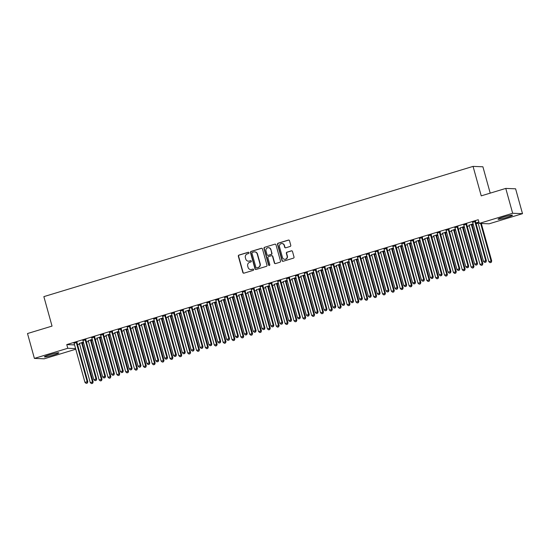 <?xml version="1.0" encoding="UTF-8"?>
<svg xmlns="http://www.w3.org/2000/svg" width="550" height="550" viewBox="0 0 550 550"><rect width="100%" height="100%" fill="white"/><g stroke="black" fill="none" stroke-linecap="round" stroke-linejoin="round"><path stroke-width="0.82" d="M248.985 252.725A0.66 0.633 -87.7 0 0 248.201 252.278L238.961 255.083A0.942 0.908 -87.7 0 0 238.343 256.252L242.859 272.518A0.942 0.908 -87.7 0 0 243.973 273.157L253.213 270.359A0.66 0.633 -87.7 0 0 253.062 269.067A0.66 0.633 -87.7 0 0 252.863 269.094L251.666 269.452A3.011 2.894 -87.7 0 1 248.084 267.403L247.706 266.049A3.011 2.894 -87.7 0 1 249.686 262.316L250.883 261.951A0.66 0.633 -87.7 0 0 250.731 260.659A0.66 0.633 -87.7 0 0 250.532 260.686L249.336 261.051A3.011 2.894 -87.7 0 1 245.754 259.002L245.376 257.641A3.011 2.894 -87.7 0 1 247.356 253.907L248.552 253.543A0.66 0.633 -87.7 0 0 248.985 252.725M248.531 252.271A0.66 0.633 -87.7 0 0 248.462 252.292L239.229 255.09A0.942 0.908 -87.7 0 0 238.611 256.259L243.121 272.532A0.942 0.908 -87.7 0 0 243.822 273.192M253.199 269.087A0.66 0.633 -87.7 0 0 253.131 269.101L251.666 269.452M250.869 260.679A0.66 0.633 -87.7 0 0 250.8 260.693L249.336 261.051M507.348 217.298A7.48 0.66 -15.5 0 1 498.059 219.209A7.48 0.66 -15.5 0 1 503.195 217.126A7.48 0.66 -15.5 0 1 512.483 215.215A7.48 0.66 -15.5 0 1 507.348 217.298M53.694 354.949A7.48 0.66 -15.5 0 1 44.412 356.868A7.48 0.66 -15.5 0 1 49.548 354.784A7.48 0.66 -15.5 0 1 58.836 352.866A7.48 0.66 -15.5 0 1 53.694 354.949M290.153 246.455A0.942 0.908 -87.7 0 0 290.771 245.293L289.506 240.728A0.942 0.908 -87.7 0 0 288.386 240.082L278.128 243.196A0.942 0.908 -87.7 0 0 277.509 244.365L282.019 260.638A0.942 0.908 -87.7 0 0 283.14 261.278L293.397 258.163A0.942 0.908 -87.7 0 0 294.016 256.994L292.49 251.481A0.942 0.908 -87.7 0 0 291.369 250.841L286.976 252.175A0.942 0.908 -87.7 0 0 286.357 253.344L287.121 256.073A2.516 2.42 -87.7 0 1 284.694 259.298A2.516 2.42 -87.7 0 1 282.466 257.489L279.496 246.778A2.516 2.42 -87.7 0 1 281.923 243.554A2.516 2.42 -87.7 0 1 284.151 245.362L284.646 247.149A0.942 0.908 -87.7 0 0 285.766 247.789L290.153 246.455M479.277 223.41L512.662 213.276L522.5 213.675L489.108 223.809L479.277 223.41L478.252 219.725L66.763 344.589L67.787 348.274L75.591 348.59M75.769 349.229L44.234 358.799L34.396 358.401L27.5 333.541L52.037 326.095L43.862 296.629L473.062 166.389L481.236 195.862L505.766 188.416L512.662 213.276M34.396 358.401L67.787 348.274M262.467 248.93A0.942 0.908 -87.7 0 0 261.346 248.291L251.089 251.405A0.942 0.908 -87.7 0 0 250.47 252.567L254.987 268.84A0.942 0.908 -87.7 0 0 256.101 269.479L266.365 266.365A0.942 0.908 -87.7 0 0 266.984 265.196L262.467 248.93M264.612 247.301L274.869 244.186A0.942 0.908 -87.7 0 1 275.99 244.826L280.5 261.099A0.942 0.908 -87.7 0 1 279.881 262.268L275.488 263.594A0.942 0.908 -87.7 0 1 274.368 262.955L272.539 256.362A0.942 0.908 -87.7 0 0 271.418 255.716L268.51 256.603A0.942 0.908 -87.7 0 0 267.891 257.771L269.796 264.639A0.66 0.633 -87.7 0 1 269.156 265.485A0.66 0.633 -87.7 0 1 268.579 265.011L263.993 248.469A0.942 0.908 -87.7 0 1 264.612 247.301L274.869 244.186M490.208 193.139L482.9 166.787L473.062 166.389M466.744 224.111L463.774 225.012M473.096 223.871L469.088 225.225M472.065 224.324L473.131 224.001M449.034 229.488L446.057 230.388M455.386 229.247L451.371 230.601M454.348 229.701L455.421 229.377M431.317 234.857L428.34 235.764M437.669 234.623L433.661 235.978M436.638 235.077L437.704 234.747M413.607 240.233L410.63 241.134M419.959 239.999L415.944 241.354M418.921 240.453L419.994 240.123M395.89 245.609L392.913 246.51M402.243 245.376L398.234 246.73M401.204 245.822L402.277 245.499M378.18 250.986L375.203 251.886M384.533 250.752L380.518 252.099M383.494 251.199L384.567 250.876M360.463 256.362L357.486 257.262M366.816 256.121L362.808 257.476M365.777 256.575L366.85 256.252M342.753 261.731L339.776 262.639M349.106 261.498L345.091 262.852M348.067 261.951L349.14 261.621M325.036 267.107L322.059 268.015M331.389 266.874L327.381 268.228M330.351 267.327L331.423 266.998M307.319 272.484L304.349 273.384M313.679 272.25L309.664 273.604M312.641 272.697L313.713 272.374M289.609 277.86L286.632 278.761M295.962 277.626L291.947 278.981M294.924 278.073L295.996 277.75M271.893 283.236L268.923 284.137M278.245 282.996L274.237 284.35M277.214 283.449L278.286 283.126M254.183 288.613L251.206 289.513M260.535 288.372L256.52 289.726M259.497 288.826L260.569 288.502M236.466 293.982L233.496 294.889M242.818 293.748L238.81 295.103M241.787 294.202L242.853 293.872M218.756 299.358L215.779 300.259M225.108 299.124L221.093 300.479M224.07 299.578L225.143 299.248M201.039 304.734L198.069 305.635M207.391 304.501L203.383 305.855M206.36 304.947L207.426 304.624M183.329 310.111L180.352 311.011M189.681 309.877L185.666 311.224M188.643 310.324L189.716 310.001M165.612 315.487L162.635 316.387M171.964 315.246L167.956 316.601M170.926 315.7L171.999 315.377M147.902 320.856L144.925 321.764M154.254 320.623L150.239 321.977M153.216 321.076L154.289 320.746M130.185 326.232L127.208 327.14M136.537 325.999L132.529 327.353M135.499 326.452L136.572 326.123M112.475 331.609L109.498 332.509M118.828 331.375L114.812 332.729M117.789 331.822L118.862 331.499M94.758 336.985L91.781 337.886M101.111 336.751L97.103 338.106M100.073 337.198L101.145 336.875M77.041 342.361L74.071 343.262M83.401 342.121L79.386 343.475M82.362 342.574L83.435 342.251M66.763 344.589L74.566 344.905M77.564 344.692L79.592 344.08M82.417 343.221L83.6 342.863M86.426 342.004L88.454 341.392M91.272 340.532L92.462 340.175M95.281 339.316L97.309 338.704M100.127 337.844L101.317 337.487M104.136 336.627L106.164 336.016M108.983 335.156L110.172 334.799M112.991 333.939L115.019 333.327M117.844 332.468L119.027 332.111M121.853 331.258L123.881 330.639M126.699 329.787L127.889 329.423M130.708 328.57L132.736 327.951M135.554 327.099L136.744 326.734M139.562 325.882L141.591 325.263M144.409 324.411L145.599 324.046M148.417 323.194L150.446 322.575M153.271 321.722L154.454 321.358M157.279 320.506L159.308 319.887M162.126 319.034L163.316 318.677M166.134 317.817L168.162 317.206M170.981 316.346L172.171 315.989M174.989 315.129L177.018 314.518M179.836 313.658L181.026 313.301M183.844 312.441L185.879 311.829M188.698 310.97L189.887 310.613M192.706 309.753L194.734 309.141M197.553 308.282L198.742 307.924M201.561 307.065L203.589 306.453M206.408 305.594L207.597 305.236M210.416 304.377L212.444 303.765M215.27 302.906L216.452 302.548M219.278 301.696L221.306 301.077M224.125 300.224L225.314 299.86M228.133 299.007L230.161 298.389M232.98 297.536L234.169 297.172M236.988 296.319L239.016 295.701M241.835 294.848L243.024 294.484M245.843 293.631L247.871 293.012M250.697 292.16L251.879 291.796M254.705 290.943L256.733 290.324M259.552 289.472L260.741 289.114M263.56 288.255L265.588 287.643M268.407 286.784L269.596 286.426M272.415 285.567L274.443 284.955M277.262 284.096L278.451 283.738M281.27 282.879L283.298 282.267M286.124 281.407L287.306 281.05M290.132 280.191L292.16 279.579M294.979 278.719L296.168 278.362M298.987 277.502L301.015 276.891M303.834 276.031L305.023 275.674M307.842 274.814L309.87 274.202M312.689 273.35L313.878 272.986M316.704 272.133L318.732 271.514M321.551 270.662L322.74 270.298M325.559 269.445L327.587 268.826M330.406 267.974L331.595 267.609M334.414 266.757L336.442 266.138M339.261 265.286L340.45 264.921M343.269 264.069L345.297 263.45M348.123 262.597L349.305 262.233M352.131 261.381L354.159 260.762M356.978 259.909L358.167 259.552M360.986 258.692L363.014 258.081M365.832 257.221L367.022 256.864M369.841 256.004L371.869 255.393M374.688 254.533L375.877 254.176M378.696 253.316L380.724 252.704M383.549 251.845L384.732 251.488M387.558 250.628L389.586 250.016M392.404 249.157L393.594 248.799M396.413 247.94L398.441 247.328M401.259 246.469L402.449 246.111M405.268 245.259L407.296 244.64M410.114 243.788L411.304 243.423M414.123 242.571L416.151 241.952M418.976 241.099L420.166 240.735M422.984 239.883L425.013 239.264M427.831 238.411L429.021 238.047M431.839 237.194L433.868 236.576M436.686 235.723L437.876 235.359M440.694 234.506L442.723 233.887M445.548 233.035L446.731 232.671M449.556 231.818L451.584 231.199M454.403 230.347L455.592 229.989M458.411 229.13L460.439 228.518M463.258 227.659L464.447 227.301M467.266 226.442L469.294 225.83M472.113 224.971L473.303 224.613M476.121 223.754L478.149 223.142M92.256 339.439L88.241 340.787M91.218 339.886L92.29 339.563M85.903 339.673L82.926 340.574M109.966 334.063L105.958 335.418M108.934 334.51L110 334.187M103.613 334.297L100.643 335.197M127.683 328.687L123.667 330.041M126.644 329.134L127.717 328.811M121.33 328.921L118.353 329.821M145.392 323.311L141.384 324.665M144.361 323.764L145.434 323.434M139.04 323.544L136.07 324.452M163.109 317.934L159.094 319.289M162.071 318.388L163.144 318.065M156.757 318.175L153.78 319.076M180.826 312.558L176.811 313.913M179.788 313.012L180.861 312.689M174.467 312.799L171.497 313.699M198.536 307.189L194.528 308.543M197.498 307.636L198.571 307.312M192.184 307.423L189.207 308.323M216.253 301.812L212.238 303.167M215.215 302.259L216.288 301.936M209.901 302.046L206.924 302.947M233.963 296.436L229.955 297.791M232.925 296.89L233.998 296.56M227.611 296.67L224.634 297.577M251.68 291.06L247.665 292.414M250.642 291.514L251.714 291.184M245.327 291.294L242.351 292.201M269.39 285.684L265.382 287.038M268.352 286.137L269.424 285.814M263.038 285.924L260.061 286.825M287.107 280.314L283.092 281.662M286.069 280.761L287.141 280.438M280.754 280.548L277.778 281.449M304.817 274.938L300.809 276.293M303.779 275.385L304.851 275.062M298.464 275.172L295.488 276.072M322.534 269.562L318.519 270.916M321.496 270.016L322.568 269.686M316.181 269.796L313.204 270.696M340.244 264.186L336.236 265.54M339.212 264.639L340.278 264.309M333.891 264.419L330.921 265.327M357.961 258.809L353.946 260.164M356.922 259.263L357.995 258.94M351.608 259.05L348.631 259.951M375.671 253.433L371.663 254.788M374.639 253.887L375.712 253.564M369.318 253.674L366.348 254.574M393.388 248.064L389.373 249.418M392.349 248.511L393.422 248.188M387.035 248.298L384.058 249.198M411.098 242.688L407.089 244.042M410.066 243.134L411.139 242.811M404.745 242.921L401.775 243.822M428.814 237.311L424.806 238.666M427.776 237.765L428.849 237.435M422.462 237.545L419.485 238.452M446.531 231.935L442.516 233.289M445.493 232.389L446.566 232.066M440.172 232.169L437.202 233.076M464.241 226.559L460.233 227.913M463.203 227.012L464.276 226.689M457.889 226.799L454.912 227.7M478.892 222.021L476.376 222.791L477.943 222.537M475.606 221.423L472.629 222.324M505.766 188.416L515.604 188.815L522.5 213.675M248.545 261.168A3.011 2.894 -87.7 0 0 249.604 261.058M250.876 269.576A3.011 2.894 -87.7 0 0 251.934 269.466M261.772 248.27A0.942 0.908 -87.7 0 0 261.614 248.298L251.357 251.412A0.942 0.908 -87.7 0 0 250.738 252.581L255.248 268.847A0.942 0.908 -87.7 0 0 255.949 269.514M252.395 252.374A0.66 0.633 -87.7 0 0 251.962 253.192L255.922 267.479A0.66 0.633 -87.7 0 0 256.712 267.926L257.971 267.541A3.011 2.894 -87.7 0 0 259.951 263.808L257.242 254.045A3.011 2.894 -87.7 0 0 253.66 251.996L252.395 252.374M254.712 251.886A3.011 2.894 -87.7 0 1 257.51 254.052L260.219 263.814A3.011 2.894 -87.7 0 1 258.239 267.554L256.974 267.933M271.844 255.695A0.942 0.908 -87.7 0 1 272.807 256.369L274.636 262.969A0.942 0.908 -87.7 0 0 275.337 263.629M264.873 247.308A0.942 0.908 -87.7 0 0 264.254 248.476L268.84 265.018A0.66 0.633 -87.7 0 0 269.294 265.471M270.641 249.514A2.516 2.42 -87.7 0 0 268.421 247.699A2.516 2.42 -87.7 0 0 265.994 250.924L267.039 254.698A0.942 0.908 -87.7 0 0 268.159 255.337L271.067 254.451A0.942 0.908 -87.7 0 0 271.686 253.282L270.909 249.521A2.516 2.42 -87.7 0 0 268.551 247.706M268.001 255.372A0.942 0.908 -87.7 0 0 268.421 255.344L268.159 255.337M270.909 249.521L271.954 253.296A0.942 0.908 -87.7 0 1 271.336 254.464L268.421 255.344M282.054 243.561A2.516 2.42 -87.7 0 1 284.412 245.376L284.907 247.163A0.942 0.908 -87.7 0 0 285.608 247.823M284.824 259.298A2.516 2.42 -87.7 0 0 287.382 256.087L287.121 256.073M291.789 250.821A0.942 0.908 -87.7 0 0 291.637 250.855L287.244 252.182A0.942 0.908 -87.7 0 0 286.626 253.351L287.382 256.087M288.805 240.061A0.942 0.908 -87.7 0 0 288.654 240.096L278.396 243.21A0.942 0.908 -87.7 0 0 277.778 244.379L282.288 260.645A0.942 0.908 -87.7 0 0 282.989 261.305M79.248 343.289L79.338 343.406A0.962 0.921 92.3 0 1 79.496 343.736L90.276 382.594L93.156 381.947L82.376 343.09A0.962 0.921 92.3 0 1 82.349 342.726L82.383 342.341M92.359 383.329L91.472 383.598L92.62 383.336L92.489 381.92L81.716 343.062A0.962 0.921 92.3 0 1 81.682 342.698L81.696 342.547M91.472 383.598L90.276 382.594M93.156 381.947L92.62 383.336M76.381 342.334L76.367 342.485A0.962 0.921 -87.7 0 0 76.395 342.849L87.175 381.707L84.961 382.381L74.181 343.516A0.962 0.921 -87.7 0 0 74.023 343.193L73.934 343.076M77.069 342.121L77.028 342.512A0.962 0.921 -87.7 0 0 77.062 342.87L87.835 381.734L87.175 381.707L87.037 383.116L86.157 383.384L87.037 383.116M87.306 383.123L87.835 381.734M84.961 382.381L86.157 383.384M88.103 340.601L88.199 340.725A0.962 0.921 92.3 0 1 88.358 341.048L99.131 379.906L102.011 379.259L91.231 340.402A0.962 0.921 92.3 0 1 91.204 340.038L91.238 339.653M101.214 380.641L100.327 380.909L101.482 380.655L101.344 379.232L90.571 340.374A0.962 0.921 92.3 0 1 90.537 340.01L90.551 339.859M100.327 380.909L99.131 379.906M102.011 379.259L101.482 380.655M96.965 337.913L97.054 338.037A0.962 0.921 92.3 0 1 97.213 338.36L107.993 377.217L110.866 376.571L100.093 337.714A0.962 0.921 92.3 0 1 100.059 337.349L100.1 336.964M110.069 377.953L109.182 378.221L110.337 377.967L110.206 376.544L99.426 337.686A0.962 0.921 92.3 0 1 99.392 337.322L99.412 337.171M109.182 378.221L107.993 377.217M110.866 376.571L110.337 377.967M85.236 339.646L85.222 339.797A0.962 0.921 -87.7 0 0 85.25 340.161L96.03 379.019L93.816 379.692L83.036 340.828A0.962 0.921 -87.7 0 0 82.878 340.505L82.789 340.388M85.924 339.439L85.889 339.824A0.962 0.921 -87.7 0 0 85.917 340.189L96.697 379.046L96.03 379.019L95.899 380.428L95.012 380.696L95.899 380.428M96.161 380.435L96.697 379.046M93.816 379.692L95.012 380.696M94.091 336.957L94.078 337.109A0.962 0.921 -87.7 0 0 94.112 337.473L104.885 376.331L102.671 377.004L91.898 338.14A0.962 0.921 -87.7 0 0 91.74 337.817L91.644 337.7M94.779 336.751L94.744 337.136A0.962 0.921 -87.7 0 0 94.772 337.501L105.552 376.358L104.885 376.331L104.754 377.74L103.868 378.008L104.754 377.74M105.022 377.747L105.552 376.358M102.671 377.004L103.868 378.008M105.82 335.225L105.909 335.349A0.962 0.921 92.3 0 1 106.067 335.672L116.848 374.529L119.728 373.883L108.948 335.026A0.962 0.921 92.3 0 1 108.914 334.661L108.955 334.276M118.931 375.265L118.044 375.533L119.192 375.279L119.061 373.862L108.281 334.998A0.962 0.921 92.3 0 1 108.254 334.634L108.267 334.482M118.044 375.533L116.848 374.529M119.728 373.883L119.192 375.279M114.675 332.537L114.764 332.661A0.962 0.921 92.3 0 1 114.929 332.984L125.703 371.841L128.583 371.202L117.803 332.337A0.962 0.921 92.3 0 1 117.776 331.973L117.81 331.588M127.786 372.577L126.899 372.845L128.047 372.591L127.916 371.174L117.143 332.31A0.962 0.921 92.3 0 1 117.109 331.946L117.123 331.794M126.899 372.845L125.703 371.841M128.583 371.202L128.047 372.591M102.953 334.269L102.933 334.421A0.962 0.921 -87.7 0 0 102.967 334.785L113.747 373.643L111.526 374.316L100.753 335.459A0.962 0.921 -87.7 0 0 100.595 335.129L100.506 335.012M103.641 334.063L103.599 334.448A0.962 0.921 -87.7 0 0 103.634 334.812L114.407 373.67L113.747 373.643L113.609 375.052L112.723 375.32L113.609 375.052M113.877 375.059L114.407 373.67M111.526 374.316L112.723 375.32M111.808 331.581L111.794 331.732A0.962 0.921 -87.7 0 0 111.822 332.097L122.602 370.954L120.388 371.628L109.608 332.771A0.962 0.921 -87.7 0 0 109.45 332.441L109.361 332.324M112.496 331.375L112.454 331.76A0.962 0.921 -87.7 0 0 112.489 332.124L123.262 370.982L122.602 370.954L122.464 372.364L121.584 372.632L122.464 372.364M122.733 372.371L123.262 370.982M120.388 371.628L121.584 372.632M123.537 329.856L123.626 329.972A0.962 0.921 92.3 0 1 123.784 330.296L134.558 369.153L137.438 368.514L126.665 329.649A0.962 0.921 92.3 0 1 126.631 329.285L126.665 328.9M136.641 369.889L135.754 370.157L136.909 369.902L136.771 368.486L125.998 329.622A0.962 0.921 92.3 0 1 125.964 329.264L125.978 329.113M135.754 370.157L134.558 369.153M137.438 368.514L136.909 369.902M120.663 328.893L120.649 329.044A0.962 0.921 -87.7 0 0 120.684 329.409L131.457 368.266L129.243 368.94L118.463 330.082A0.962 0.921 -87.7 0 0 118.305 329.759L118.216 329.636M121.351 328.687L121.316 329.072A0.962 0.921 -87.7 0 0 121.344 329.436L132.124 368.294L131.457 368.266L131.326 369.676L130.439 369.944L131.326 369.676M131.588 369.689L132.124 368.294M129.243 368.94L130.439 369.944M132.392 327.168L132.481 327.284A0.962 0.921 92.3 0 1 132.639 327.607L143.419 366.472L146.293 365.826L135.52 326.961A0.962 0.921 92.3 0 1 135.486 326.604L135.527 326.212M145.496 367.201L144.609 367.476L145.764 367.214L145.633 365.798L134.853 326.934A0.962 0.921 92.3 0 1 134.826 326.576L134.839 326.425M144.609 367.476L143.419 366.472M146.293 365.826L145.764 367.214M129.518 326.205L129.504 326.356A0.962 0.921 -87.7 0 0 129.539 326.721L140.312 365.578L138.098 366.252L127.325 327.394A0.962 0.921 -87.7 0 0 127.167 327.071L127.078 326.947M130.206 325.999L130.171 326.384A0.962 0.921 -87.7 0 0 130.199 326.748L140.979 365.606L140.312 365.578L140.181 366.987L139.294 367.256L140.181 366.987M140.449 367.001L140.979 365.606M138.098 366.252L139.294 367.256M141.247 324.479L141.336 324.596A0.962 0.921 92.3 0 1 141.494 324.919L152.274 363.784L155.155 363.138L144.375 324.273A0.962 0.921 92.3 0 1 144.341 323.916L144.382 323.524M154.358 364.519L153.471 364.788L154.619 364.526L154.488 363.11L143.708 324.252A0.962 0.921 92.3 0 1 143.681 323.888L143.694 323.737M153.471 364.788L152.274 363.784M155.155 363.138L154.619 364.526M150.102 321.791L150.191 321.908A0.962 0.921 92.3 0 1 150.356 322.231L161.129 361.096L164.01 360.449L153.23 321.592A0.962 0.921 92.3 0 1 153.203 321.228L153.237 320.843M163.213 361.831L162.326 362.099L163.481 361.838L163.343 360.422L152.57 321.564A0.962 0.921 92.3 0 1 152.536 321.2L152.549 321.049M162.326 362.099L161.129 361.096M164.01 360.449L163.481 361.838M158.964 319.103L159.053 319.22A0.962 0.921 92.3 0 1 159.211 319.543L169.984 358.408L172.865 357.761L162.092 318.904A0.962 0.921 92.3 0 1 162.058 318.539L162.099 318.154M172.067 359.143L171.181 359.411L172.336 359.15L172.198 357.734L161.425 318.876A0.962 0.921 92.3 0 1 161.391 318.512L161.411 318.361M171.181 359.411L169.984 358.408M172.865 357.761L172.336 359.15M167.819 316.415L167.908 316.532A0.962 0.921 92.3 0 1 168.066 316.862L178.846 355.719L181.72 355.073L170.947 316.216A0.962 0.921 92.3 0 1 170.912 315.851L170.954 315.466M180.923 356.455L180.042 356.723L181.191 356.462L181.06 355.046L170.28 316.188A0.962 0.921 92.3 0 1 170.252 315.824L170.266 315.673M180.042 356.723L178.846 355.719M181.72 355.073L181.191 356.462M176.674 313.727L176.763 313.844A0.962 0.921 92.3 0 1 176.921 314.174L187.701 353.031L190.582 352.385L179.802 313.528A0.962 0.921 92.3 0 1 179.774 313.163L179.809 312.778M189.784 353.767L188.897 354.035L190.046 353.774L189.915 352.357L179.135 313.5A0.962 0.921 92.3 0 1 179.107 313.136L179.121 312.984M188.897 354.035L187.701 353.031M190.582 352.385L190.046 353.774M185.529 311.039L185.618 311.163A0.962 0.921 92.3 0 1 185.783 311.486L196.556 350.343L199.437 349.697L188.657 310.839A0.962 0.921 92.3 0 1 188.629 310.475L188.664 310.09M198.639 351.079L197.752 351.347L198.907 351.093L198.77 349.669L187.997 310.812A0.962 0.921 92.3 0 1 187.962 310.447L187.976 310.296M197.752 351.347L196.556 350.343M199.437 349.697L198.907 351.093M194.391 308.351L194.48 308.474A0.962 0.921 92.3 0 1 194.638 308.798L205.411 347.655L208.292 347.009L197.519 308.151A0.962 0.921 92.3 0 1 197.484 307.787L197.526 307.402M207.494 348.391L206.607 348.659L207.762 348.404L207.632 346.981L196.852 308.124A0.962 0.921 92.3 0 1 196.817 307.759L196.838 307.608M206.607 348.659L205.411 347.655M208.292 347.009L207.762 348.404M203.246 305.663L203.335 305.786A0.962 0.921 92.3 0 1 203.493 306.109L214.273 344.967L217.147 344.321L206.374 305.463A0.962 0.921 92.3 0 1 206.339 305.099L206.381 304.714M216.349 345.702L215.469 345.971L216.617 345.716L216.487 344.3L205.707 305.436A0.962 0.921 92.3 0 1 205.679 305.071L205.693 304.92M215.469 345.971L214.273 344.967M217.147 344.321L216.617 345.716M212.101 302.974L212.19 303.098A0.962 0.921 92.3 0 1 212.348 303.421L223.128 342.279L226.009 341.639L215.229 302.775A0.962 0.921 92.3 0 1 215.201 302.411L215.236 302.026M225.211 343.014L224.324 343.282L225.472 343.028L225.342 341.612L214.569 302.748A0.962 0.921 92.3 0 1 214.534 302.383L214.548 302.239M224.324 343.282L223.128 342.279M226.009 341.639L225.472 343.028M220.962 300.293L221.052 300.41A0.962 0.921 92.3 0 1 221.21 300.733L231.983 339.591L234.864 338.951L224.084 300.087A0.962 0.921 92.3 0 1 224.056 299.722L224.091 299.337M234.066 340.326L233.179 340.594L234.334 340.34L234.197 338.924L223.424 300.059A0.962 0.921 92.3 0 1 223.389 299.702L223.403 299.551M233.179 340.594L231.983 339.591M234.864 338.951L234.334 340.34M229.817 297.605L229.907 297.722A0.962 0.921 92.3 0 1 230.065 298.045L240.845 336.909L243.719 336.263L232.946 297.399A0.962 0.921 92.3 0 1 232.911 297.041L232.952 296.649M242.921 337.638L242.034 337.913L243.189 337.652L243.059 336.236L232.279 297.371A0.962 0.921 92.3 0 1 232.251 297.014L232.265 296.863M242.034 337.913L240.845 336.909M243.719 336.263L243.189 337.652M238.673 294.917L238.762 295.034A0.962 0.921 92.3 0 1 238.92 295.357L249.7 334.221L252.581 333.575L241.801 294.711A0.962 0.921 92.3 0 1 241.766 294.353L241.808 293.961M251.783 334.957L250.896 335.225L252.044 334.964L251.914 333.548L241.134 294.69A0.962 0.921 92.3 0 1 241.106 294.326L241.12 294.174M250.896 335.225L249.7 334.221M252.581 333.575L252.044 334.964M247.528 292.229L247.617 292.346A0.962 0.921 92.3 0 1 247.782 292.669L258.555 331.533L261.436 330.887L250.656 292.029A0.962 0.921 92.3 0 1 250.628 291.665L250.663 291.28M260.638 332.269L259.751 332.537L260.899 332.276L260.769 330.859L249.996 292.002A0.962 0.921 92.3 0 1 249.961 291.637L249.975 291.486M259.751 332.537L258.555 331.533M261.436 330.887L260.899 332.276M256.389 289.541L256.479 289.657A0.962 0.921 92.3 0 1 256.637 289.981L267.41 328.845L270.291 328.199L259.518 289.341A0.962 0.921 92.3 0 1 259.483 288.977L259.524 288.592M269.493 329.581L268.606 329.849L269.761 329.587L269.624 328.171L258.851 289.314A0.962 0.921 92.3 0 1 258.816 288.949L258.83 288.798M268.606 329.849L267.41 328.845M270.291 328.199L269.761 329.587M265.244 286.853L265.334 286.969A0.962 0.921 92.3 0 1 265.492 287.299L276.272 326.157L279.146 325.511L268.373 286.653A0.962 0.921 92.3 0 1 268.338 286.289L268.379 285.904M278.348 326.893L277.468 327.161L278.616 326.899L278.486 325.483L267.706 286.626A0.962 0.921 92.3 0 1 267.678 286.261L267.692 286.11M277.468 327.161L276.272 326.157M279.146 325.511L278.616 326.899M274.099 284.164L274.189 284.281A0.962 0.921 92.3 0 1 274.347 284.611L285.127 323.469L288.007 322.822L277.228 283.965A0.962 0.921 92.3 0 1 277.2 283.601L277.234 283.216M287.21 324.204L286.323 324.472L287.471 324.211L287.341 322.795L276.561 283.938A0.962 0.921 92.3 0 1 276.533 283.573L276.547 283.422M286.323 324.472L285.127 323.469M288.007 322.822L287.471 324.211M282.954 281.476L283.044 281.6A0.962 0.921 92.3 0 1 283.209 281.923L293.982 320.781L296.863 320.134L286.082 281.277A0.962 0.921 92.3 0 1 286.055 280.913L286.089 280.528M296.065 321.516L295.178 321.784L296.333 321.53L296.196 320.107L285.423 281.249A0.962 0.921 92.3 0 1 285.388 280.885L285.402 280.734M295.178 321.784L293.982 320.781M296.863 320.134L296.333 321.53M291.816 278.788L291.906 278.912A0.962 0.921 92.3 0 1 292.064 279.235L302.837 318.093L305.718 317.446L294.944 278.589A0.962 0.921 92.3 0 1 294.91 278.224L294.951 277.839M304.92 318.828L304.033 319.096L305.188 318.842L305.051 317.419L294.278 278.561A0.962 0.921 92.3 0 1 294.243 278.197L294.264 278.046M304.033 319.096L302.837 318.093M305.718 317.446L305.188 318.842M300.671 276.1L300.761 276.224A0.962 0.921 92.3 0 1 300.919 276.547L311.699 315.404L314.572 314.758L303.799 275.901A0.962 0.921 92.3 0 1 303.765 275.536L303.806 275.151M313.775 316.14L312.895 316.408L314.043 316.154L313.913 314.738L303.132 275.873A0.962 0.921 92.3 0 1 303.105 275.509L303.119 275.357M312.895 316.408L311.699 315.404M314.572 314.758L314.043 316.154M309.526 273.419L309.616 273.536A0.962 0.921 92.3 0 1 309.774 273.859L320.554 312.716L323.434 312.077L312.654 273.212A0.962 0.921 92.3 0 1 312.627 272.848L312.661 272.463M322.637 313.452L321.75 313.72L322.898 313.466L322.768 312.049L311.988 273.185A0.962 0.921 92.3 0 1 311.96 272.821L311.974 272.676M321.75 313.72L320.554 312.716M323.434 312.077L322.898 313.466M318.381 270.731L318.478 270.847A0.962 0.921 92.3 0 1 318.636 271.171L329.409 310.028L332.289 309.389L321.509 270.524A0.962 0.921 92.3 0 1 321.482 270.16L321.516 269.775M331.492 310.764L330.605 311.032L331.76 310.778L331.623 309.361L320.849 270.497A0.962 0.921 92.3 0 1 320.815 270.139L320.829 269.988M330.605 311.032L329.409 310.028M332.289 309.389L331.76 310.778M327.243 268.043L327.332 268.159A0.962 0.921 92.3 0 1 327.491 268.482L338.264 307.347L341.144 306.701L330.371 267.836A0.962 0.921 92.3 0 1 330.337 267.479L330.378 267.087M340.347 308.076L339.46 308.351L340.615 308.089L340.484 306.673L329.704 267.809A0.962 0.921 92.3 0 1 329.67 267.451L329.691 267.3M339.46 308.351L338.264 307.347M341.144 306.701L340.615 308.089M336.098 265.354L336.188 265.471A0.962 0.921 92.3 0 1 336.346 265.794L347.126 304.659L349.999 304.012L339.226 265.148A0.962 0.921 92.3 0 1 339.192 264.791L339.233 264.399M349.202 305.394L348.322 305.663L349.47 305.401L349.339 303.985L338.559 265.127A0.962 0.921 92.3 0 1 338.532 264.763L338.546 264.612M348.322 305.663L347.126 304.659M349.999 304.012L349.47 305.401M344.953 262.666L345.043 262.783A0.962 0.921 92.3 0 1 345.201 263.106L355.981 301.971L358.861 301.324L348.081 262.467A0.962 0.921 92.3 0 1 348.054 262.103L348.088 261.718M358.064 302.706L357.177 302.974L358.325 302.713L358.194 301.297L347.421 262.439A0.962 0.921 92.3 0 1 347.387 262.075L347.401 261.924M357.177 302.974L355.981 301.971M358.861 301.324L358.325 302.713M353.815 259.978L353.904 260.095A0.962 0.921 92.3 0 1 354.062 260.418L364.836 299.282L367.716 298.636L356.936 259.779A0.962 0.921 92.3 0 1 356.909 259.414L356.943 259.029M366.919 300.018L366.032 300.286L367.187 300.025L367.049 298.609L356.276 259.751A0.962 0.921 92.3 0 1 356.242 259.387L356.256 259.236M366.032 300.286L364.836 299.282M367.716 298.636L367.187 300.025M362.67 257.29L362.759 257.407A0.962 0.921 92.3 0 1 362.918 257.737L373.697 296.594L376.571 295.948L365.798 257.091A0.962 0.921 92.3 0 1 365.764 256.726L365.805 256.341M375.774 297.33L374.887 297.598L376.042 297.337L375.911 295.921L365.131 257.063A0.962 0.921 92.3 0 1 365.104 256.699L365.118 256.548M374.887 297.598L373.697 296.594M376.571 295.948L376.042 297.337M371.525 254.602L371.614 254.719A0.962 0.921 92.3 0 1 371.772 255.049L382.553 293.906L385.433 293.26L374.653 254.403A0.962 0.921 92.3 0 1 374.619 254.038L374.66 253.653M384.636 294.642L383.749 294.91L384.897 294.649L384.766 293.232L373.986 254.375A0.962 0.921 92.3 0 1 373.959 254.011L373.973 253.859M383.749 294.91L382.553 293.906M385.433 293.26L384.897 294.649M380.38 251.914L380.469 252.038A0.962 0.921 92.3 0 1 380.634 252.361L391.408 291.218L394.288 290.572L383.508 251.714A0.962 0.921 92.3 0 1 383.481 251.35L383.515 250.965M393.491 291.954L392.604 292.222L393.759 291.968L393.621 290.544L382.848 251.687A0.962 0.921 92.3 0 1 382.814 251.322L382.828 251.171M392.604 292.222L391.408 291.218M394.288 290.572L393.759 291.968M389.242 249.226L389.331 249.349A0.962 0.921 92.3 0 1 389.489 249.673L400.263 288.53L403.143 287.884L392.37 249.026A0.962 0.921 92.3 0 1 392.336 248.662L392.377 248.277M402.346 289.266L401.459 289.534L402.614 289.279L402.476 287.856L391.703 248.999A0.962 0.921 92.3 0 1 391.669 248.634L391.689 248.483M401.459 289.534L400.263 288.53M403.143 287.884L402.614 289.279M398.097 246.538L398.186 246.661A0.962 0.921 92.3 0 1 398.344 246.984L409.124 285.842L411.998 285.196L401.225 246.338A0.962 0.921 92.3 0 1 401.191 245.974L401.232 245.589M411.201 286.577L410.321 286.846L411.469 286.591L411.338 285.175L400.558 246.311A0.962 0.921 92.3 0 1 400.531 245.946L400.544 245.795M410.321 286.846L409.124 285.842M411.998 285.196L411.469 286.591M406.952 243.856L407.041 243.973A0.962 0.921 92.3 0 1 407.199 244.296L417.979 283.154L420.86 282.514L410.08 243.65A0.962 0.921 92.3 0 1 410.053 243.286L410.087 242.901M420.062 283.889L419.176 284.157L420.324 283.903L420.193 282.487L409.413 243.623A0.962 0.921 92.3 0 1 409.386 243.258L409.399 243.114M419.176 284.157L417.979 283.154M420.86 282.514L420.324 283.903M415.807 241.168L415.896 241.285A0.962 0.921 92.3 0 1 416.061 241.608L426.834 280.466L429.715 279.826L418.935 240.962A0.962 0.921 92.3 0 1 418.908 240.597L418.942 240.212M428.918 281.201L428.031 281.469L429.186 281.215L429.048 279.799L418.275 240.934A0.962 0.921 92.3 0 1 418.241 240.577L418.254 240.426M428.031 281.469L426.834 280.466M429.715 279.826L429.186 281.215M424.669 238.48L424.758 238.597A0.962 0.921 92.3 0 1 424.916 238.92L435.689 277.784L438.57 277.138L427.797 238.274A0.962 0.921 92.3 0 1 427.763 237.916L427.804 237.524M437.772 278.513L436.886 278.788L438.041 278.527L437.91 277.111L427.13 238.246A0.962 0.921 92.3 0 1 427.096 237.889L427.116 237.738M436.886 278.788L435.689 277.784M438.57 277.138L438.041 278.527M433.524 235.792L433.613 235.909A0.962 0.921 92.3 0 1 433.771 236.232L444.551 275.096L447.425 274.45L436.652 235.593A0.962 0.921 92.3 0 1 436.618 235.228L436.659 234.836M446.627 275.832L445.748 276.1L446.896 275.839L446.765 274.423L435.985 235.565A0.962 0.921 92.3 0 1 435.957 235.201L435.971 235.049M445.748 276.1L444.551 275.096M447.425 274.45L446.896 275.839M442.379 233.104L442.468 233.221A0.962 0.921 92.3 0 1 442.626 233.544L453.406 272.408L456.287 271.762L445.507 232.904A0.962 0.921 92.3 0 1 445.479 232.54L445.514 232.155M455.489 273.144L454.603 273.412L455.751 273.151L455.62 271.734L444.847 232.877A0.962 0.921 92.3 0 1 444.812 232.512L444.826 232.361M454.603 273.412L453.406 272.408M456.287 271.762L455.751 273.151M451.234 230.416L451.33 230.532A0.962 0.921 92.3 0 1 451.488 230.856L462.261 269.72L465.142 269.074L454.362 230.216A0.962 0.921 92.3 0 1 454.334 229.852L454.369 229.467M464.344 270.456L463.457 270.724L464.612 270.462L464.475 269.046L453.702 230.189A0.962 0.921 92.3 0 1 453.668 229.824L453.681 229.673M463.457 270.724L462.261 269.72M465.142 269.074L464.612 270.462M460.096 227.728L460.185 227.844A0.962 0.921 92.3 0 1 460.343 228.174L471.123 267.032L473.997 266.386L463.224 227.528A0.962 0.921 92.3 0 1 463.189 227.164L463.231 226.779M473.199 267.768L472.312 268.036L473.467 267.774L473.337 266.358L462.557 227.501A0.962 0.921 92.3 0 1 462.522 227.136L462.543 226.985M472.312 268.036L471.123 267.032M473.997 266.386L473.467 267.774M138.38 323.517L138.366 323.668A0.962 0.921 -87.7 0 0 138.394 324.032L149.174 362.897L146.96 363.564L136.18 324.706A0.962 0.921 -87.7 0 0 136.022 324.383L135.933 324.259M139.067 323.311L139.026 323.696A0.962 0.921 -87.7 0 0 139.061 324.06L149.834 362.918L149.174 362.897L149.036 364.299L148.149 364.567L149.036 364.299M149.304 364.313L149.834 362.918M146.96 363.564L148.149 364.567M147.235 320.836L147.221 320.98A0.962 0.921 -87.7 0 0 147.249 321.344L158.029 360.209L155.815 360.876L145.035 322.018A0.962 0.921 -87.7 0 0 144.877 321.695L144.787 321.578M147.922 320.623L147.881 321.007A0.962 0.921 -87.7 0 0 147.916 321.372L158.696 360.236L158.029 360.209L157.898 361.611L157.011 361.879L157.898 361.611M158.159 361.625L158.696 360.236M155.815 360.876L157.011 361.879M156.09 318.147L156.076 318.299A0.962 0.921 -87.7 0 0 156.111 318.656L166.884 357.521L164.67 358.188L153.897 319.33A0.962 0.921 -87.7 0 0 153.732 319.007L153.642 318.89M156.778 317.934L156.743 318.319A0.962 0.921 -87.7 0 0 156.771 318.684L167.551 357.548L166.884 357.521L166.753 358.923L165.866 359.191L166.753 358.923M167.021 358.937L167.551 357.548M164.67 358.188L165.866 359.191M164.952 315.459L164.931 315.611A0.962 0.921 -87.7 0 0 164.966 315.968L175.739 354.832L173.525 355.506L162.752 316.642A0.962 0.921 -87.7 0 0 162.594 316.319L162.504 316.202M165.639 315.246L165.598 315.638A0.962 0.921 -87.7 0 0 165.632 315.996L176.406 354.86L175.739 354.832L175.608 356.235L174.721 356.51L175.608 356.235M175.876 356.249L176.406 354.86M173.525 355.506L174.721 356.51M173.807 312.771L173.793 312.923A0.962 0.921 -87.7 0 0 173.821 313.287L184.601 352.144L182.387 352.818L171.607 313.954A0.962 0.921 -87.7 0 0 171.449 313.631L171.359 313.514M174.494 312.558L174.453 312.95A0.962 0.921 -87.7 0 0 174.488 313.308L185.261 352.172L184.601 352.144L184.463 353.554L183.583 353.822L184.463 353.554M184.731 353.561L185.261 352.172M182.387 352.818L183.583 353.822M182.662 310.083L182.648 310.234A0.962 0.921 -87.7 0 0 182.676 310.599L193.456 349.456L191.242 350.13L180.462 311.266A0.962 0.921 -87.7 0 0 180.304 310.942L180.214 310.826M183.349 309.877L183.315 310.262A0.962 0.921 -87.7 0 0 183.343 310.626L194.123 349.484L193.456 349.456L193.325 350.866L192.438 351.134L193.325 350.866M193.586 350.873L194.123 349.484M191.242 350.13L192.438 351.134M191.517 307.395L191.503 307.546A0.962 0.921 -87.7 0 0 191.538 307.911L202.311 346.768L200.097 347.442L189.324 308.577A0.962 0.921 -87.7 0 0 189.159 308.254L189.069 308.137M192.204 307.189L192.17 307.574A0.962 0.921 -87.7 0 0 192.197 307.938L202.978 346.796L202.311 346.768L202.18 348.178L201.293 348.446L202.18 348.178M202.448 348.184L202.978 346.796M200.097 347.442L201.293 348.446M200.379 304.707L200.358 304.858A0.962 0.921 -87.7 0 0 200.393 305.222L211.173 344.08L208.952 344.754L198.179 305.896A0.962 0.921 -87.7 0 0 198.021 305.566L197.931 305.449M201.066 304.501L201.025 304.886A0.962 0.921 -87.7 0 0 201.059 305.25L211.833 344.107L211.173 344.08L211.035 345.489L210.148 345.757L211.035 345.489M211.303 345.496L211.833 344.107M208.952 344.754L210.148 345.757M209.234 302.019L209.22 302.17A0.962 0.921 -87.7 0 0 209.248 302.534L220.028 341.392L217.814 342.066L207.034 303.208A0.962 0.921 -87.7 0 0 206.876 302.878L206.786 302.761M209.921 301.812L209.88 302.197A0.962 0.921 -87.7 0 0 209.914 302.562L220.688 341.419L220.028 341.392L219.89 342.801L219.01 343.069L219.89 342.801M220.158 342.808L220.688 341.419M217.814 342.066L219.01 343.069M218.089 299.331L218.075 299.482A0.962 0.921 -87.7 0 0 218.109 299.846L228.883 338.704L226.669 339.377L215.889 300.52A0.962 0.921 -87.7 0 0 215.731 300.197L215.641 300.073M218.776 299.124L218.742 299.509A0.962 0.921 -87.7 0 0 218.769 299.874L229.549 338.731L228.883 338.704L228.752 340.113L227.865 340.381L228.752 340.113M229.013 340.127L229.549 338.731M226.669 339.377L227.865 340.381M226.944 296.643L226.93 296.794A0.962 0.921 -87.7 0 0 226.964 297.158L237.738 336.016L235.524 336.689L224.751 297.832A0.962 0.921 -87.7 0 0 224.593 297.509L224.496 297.385M227.631 296.436L227.597 296.821A0.962 0.921 -87.7 0 0 227.624 297.186L238.404 336.043L237.738 336.016L237.607 337.425L236.72 337.693L237.607 337.425M237.875 337.439L238.404 336.043M235.524 336.689L236.72 337.693M235.806 293.954L235.785 294.106A0.962 0.921 -87.7 0 0 235.819 294.47L246.599 333.334L244.386 334.001L233.606 295.144A0.962 0.921 -87.7 0 0 233.447 294.821L233.358 294.697M236.493 293.748L236.452 294.133A0.962 0.921 -87.7 0 0 236.486 294.498L247.259 333.355L246.599 333.334L246.462 334.737L245.575 335.005L246.462 334.737M246.73 334.751L247.259 333.355M244.386 334.001L245.575 335.005M244.661 291.273L244.647 291.418A0.962 0.921 -87.7 0 0 244.674 291.782L255.454 330.646L253.241 331.313L242.461 292.456A0.962 0.921 -87.7 0 0 242.303 292.132L242.213 292.016M245.348 291.06L245.307 291.445A0.962 0.921 -87.7 0 0 245.341 291.809L256.121 330.674L255.454 330.646L255.324 332.049L254.437 332.317L255.324 332.049M255.585 332.062L256.121 330.674M253.241 331.313L254.437 332.317M253.516 288.585L253.502 288.736A0.962 0.921 -87.7 0 0 253.536 289.094L264.309 327.958L262.096 328.625L251.322 289.768A0.962 0.921 -87.7 0 0 251.157 289.444L251.068 289.327M254.203 288.372L254.169 288.757A0.962 0.921 -87.7 0 0 254.196 289.121L264.976 327.986L264.309 327.958L264.179 329.361L263.292 329.629L264.179 329.361M264.44 329.374L264.976 327.986M262.096 328.625L263.292 329.629M262.371 285.897L262.357 286.048A0.962 0.921 -87.7 0 0 262.391 286.406L273.164 325.27L270.951 325.944L260.178 287.079A0.962 0.921 -87.7 0 0 260.019 286.756L259.93 286.639M263.058 285.684L263.024 286.076A0.962 0.921 -87.7 0 0 263.058 286.433L273.831 325.298L273.164 325.27L273.034 326.673L272.147 326.947L273.034 326.673M273.302 326.686L273.831 325.298M270.951 325.944L272.147 326.947M271.232 283.209L271.219 283.36A0.962 0.921 -87.7 0 0 271.246 283.724L282.026 322.582L279.812 323.256L269.032 284.391A0.962 0.921 -87.7 0 0 268.874 284.068L268.785 283.951M271.92 282.996L271.879 283.387A0.962 0.921 -87.7 0 0 271.913 283.752L282.686 322.609L282.026 322.582L281.889 323.991L281.009 324.259L281.889 323.991M282.157 323.998L282.686 322.609M279.812 323.256L281.009 324.259M280.087 280.521L280.074 280.672A0.962 0.921 -87.7 0 0 280.101 281.036L290.881 319.894L288.668 320.567L277.887 281.703A0.962 0.921 -87.7 0 0 277.729 281.38L277.64 281.263M280.775 280.314L280.734 280.699A0.962 0.921 -87.7 0 0 280.768 281.064L291.548 319.921L290.881 319.894L290.751 321.303L289.864 321.571L290.751 321.303M291.012 321.31L291.548 319.921M288.668 320.567L289.864 321.571M288.942 277.832L288.929 277.984A0.962 0.921 -87.7 0 0 288.963 278.348L299.736 317.206L297.522 317.879L286.749 279.015A0.962 0.921 -87.7 0 0 286.584 278.692L286.495 278.575M289.63 277.626L289.596 278.011A0.962 0.921 -87.7 0 0 289.623 278.376L300.403 317.233L299.736 317.206L299.606 318.615L298.719 318.883L299.606 318.615M299.874 318.622L300.403 317.233M297.522 317.879L298.719 318.883M297.804 275.144L297.784 275.296A0.962 0.921 -87.7 0 0 297.818 275.66L308.591 314.518L306.377 315.191L295.604 276.334A0.962 0.921 -87.7 0 0 295.446 276.004L295.357 275.887M298.492 274.938L298.451 275.323A0.962 0.921 -87.7 0 0 298.485 275.688L309.258 314.545L308.591 314.518L308.461 315.927L307.574 316.195L308.461 315.927M308.729 315.934L309.258 314.545M306.377 315.191L307.574 316.195M306.659 272.456L306.646 272.607A0.962 0.921 -87.7 0 0 306.673 272.972L317.453 311.829L315.239 312.503L304.459 273.646A0.962 0.921 -87.7 0 0 304.301 273.322L304.212 273.199M307.347 272.25L307.306 272.635A0.962 0.921 -87.7 0 0 307.34 272.999L318.113 311.857L317.453 311.829L317.316 313.239L316.436 313.507L317.316 313.239M317.584 313.252L318.113 311.857M315.239 312.503L316.436 313.507M315.514 269.768L315.501 269.919A0.962 0.921 -87.7 0 0 315.528 270.284L326.308 309.141L324.094 309.815L313.314 270.957A0.962 0.921 -87.7 0 0 313.156 270.634L313.067 270.511M316.202 269.562L316.168 269.947A0.962 0.921 -87.7 0 0 316.195 270.311L326.975 309.169L326.308 309.141L326.178 310.551L325.291 310.819L326.178 310.551M326.439 310.564L326.975 309.169M324.094 309.815L325.291 310.819M324.369 267.08L324.356 267.231A0.962 0.921 -87.7 0 0 324.39 267.596L335.163 306.453L332.949 307.127L322.176 268.269A0.962 0.921 -87.7 0 0 322.011 267.946L321.922 267.822M325.057 266.874L325.022 267.259A0.962 0.921 -87.7 0 0 325.05 267.623L335.83 306.481L335.163 306.453L335.032 307.863L334.146 308.131L335.032 307.863M335.301 307.876L335.83 306.481M332.949 307.127L334.146 308.131M333.231 264.392L333.211 264.543A0.962 0.921 -87.7 0 0 333.245 264.907L344.025 303.772L341.804 304.439L331.031 265.581A0.962 0.921 -87.7 0 0 330.873 265.258L330.784 265.134M333.919 264.186L333.877 264.571A0.962 0.921 -87.7 0 0 333.912 264.935L344.685 303.799L344.025 303.772L343.887 305.174L343.001 305.442L343.887 305.174M344.156 305.188L344.685 303.799M341.804 304.439L343.001 305.442M342.086 261.711L342.072 261.855A0.962 0.921 -87.7 0 0 342.1 262.219L352.88 301.084L350.666 301.751L339.886 262.893A0.962 0.921 -87.7 0 0 339.728 262.57L339.639 262.453M342.774 261.498L342.732 261.882A0.962 0.921 -87.7 0 0 342.767 262.247L353.54 301.111L352.88 301.084L352.743 302.486L351.863 302.754L352.743 302.486M353.011 302.5L353.54 301.111M350.666 301.751L351.863 302.754M350.941 259.022L350.928 259.174A0.962 0.921 -87.7 0 0 350.962 259.531L361.735 298.396L359.521 299.069L348.741 260.205A0.962 0.921 -87.7 0 0 348.583 259.882L348.494 259.765M351.629 258.809L351.594 259.201A0.962 0.921 -87.7 0 0 351.622 259.559L362.402 298.423L361.735 298.396L361.604 299.798L360.717 300.066L361.604 299.798M361.866 299.812L362.402 298.423M359.521 299.069L360.717 300.066M359.796 256.334L359.783 256.486A0.962 0.921 -87.7 0 0 359.817 256.85L370.59 295.707L368.376 296.381L357.603 257.517A0.962 0.921 -87.7 0 0 357.445 257.194L357.356 257.077M360.484 256.121L360.449 256.513A0.962 0.921 -87.7 0 0 360.477 256.871L371.257 295.735L370.59 295.707L370.459 297.11L369.572 297.385L370.459 297.11M370.728 297.124L371.257 295.735M368.376 296.381L369.572 297.385M368.658 253.646L368.644 253.798A0.962 0.921 -87.7 0 0 368.672 254.162L379.452 293.019L377.238 293.693L366.458 254.829A0.962 0.921 -87.7 0 0 366.3 254.506L366.211 254.389M369.346 253.433L369.304 253.825A0.962 0.921 -87.7 0 0 369.339 254.189L380.112 293.047L379.452 293.019L379.314 294.429L378.428 294.697L379.314 294.429M379.582 294.436L380.112 293.047M377.238 293.693L378.428 294.697M377.513 250.958L377.499 251.109A0.962 0.921 -87.7 0 0 377.527 251.474L388.307 290.331L386.093 291.005L375.313 252.141A0.962 0.921 -87.7 0 0 375.155 251.817L375.066 251.701M378.201 250.752L378.159 251.137A0.962 0.921 -87.7 0 0 378.194 251.501L388.974 290.359L388.307 290.331L388.176 291.741L387.289 292.009L388.176 291.741M388.438 291.748L388.974 290.359M386.093 291.005L387.289 292.009M386.368 248.27L386.354 248.421A0.962 0.921 -87.7 0 0 386.389 248.786L397.162 287.643L394.948 288.317L384.175 249.459A0.962 0.921 -87.7 0 0 384.01 249.129L383.921 249.012M387.056 248.064L387.021 248.449A0.962 0.921 -87.7 0 0 387.049 248.813L397.829 287.671L397.162 287.643L397.031 289.053L396.144 289.321L397.031 289.053M397.293 289.059L397.829 287.671M394.948 288.317L396.144 289.321M395.223 245.582L395.209 245.733A0.962 0.921 -87.7 0 0 395.244 246.097L406.017 284.955L403.803 285.629L393.03 246.771A0.962 0.921 -87.7 0 0 392.872 246.441L392.783 246.324M395.918 245.376L395.876 245.761A0.962 0.921 -87.7 0 0 395.911 246.125L406.684 284.982L406.017 284.955L405.886 286.364L404.999 286.632L405.886 286.364M406.154 286.371L406.684 284.982M403.803 285.629L404.999 286.632M404.085 242.894L404.071 243.045A0.962 0.921 -87.7 0 0 404.099 243.409L414.879 282.267L412.665 282.941L401.885 244.083A0.962 0.921 -87.7 0 0 401.727 243.76L401.638 243.636M404.772 242.688L404.731 243.072A0.962 0.921 -87.7 0 0 404.766 243.437L415.539 282.294L414.879 282.267L414.741 283.676L413.861 283.944L414.741 283.676M415.009 283.69L415.539 282.294M412.665 282.941L413.861 283.944M412.94 240.206L412.926 240.357A0.962 0.921 -87.7 0 0 412.954 240.721L423.734 279.579L421.52 280.252L410.74 241.395A0.962 0.921 -87.7 0 0 410.582 241.072L410.493 240.948M413.627 239.999L413.593 240.384A0.962 0.921 -87.7 0 0 413.621 240.749L424.401 279.606L423.734 279.579L423.603 280.988L422.716 281.256L423.603 280.988M423.864 281.002L424.401 279.606M421.52 280.252L422.716 281.256M421.795 237.518L421.781 237.669A0.962 0.921 -87.7 0 0 421.816 238.033L432.589 276.897L430.375 277.564L419.602 238.707A0.962 0.921 -87.7 0 0 419.437 238.384L419.348 238.26M422.482 237.311L422.448 237.696A0.962 0.921 -87.7 0 0 422.476 238.061L433.256 276.918L432.589 276.897L432.458 278.3L431.571 278.568L432.458 278.3M432.726 278.314L433.256 276.918M430.375 277.564L431.571 278.568M430.657 234.829L430.636 234.981A0.962 0.921 -87.7 0 0 430.671 235.345L441.444 274.209L439.23 274.876L428.457 236.019A0.962 0.921 -87.7 0 0 428.299 235.696L428.209 235.572M431.344 234.623L431.303 235.008A0.962 0.921 -87.7 0 0 431.337 235.373L442.111 274.237L441.444 274.209L441.313 275.612L440.426 275.88L441.313 275.612M441.581 275.626L442.111 274.237M439.23 274.876L440.426 275.88M439.512 232.148L439.498 232.299A0.962 0.921 -87.7 0 0 439.526 232.657L450.306 271.521L448.092 272.188L437.312 233.331A0.962 0.921 -87.7 0 0 437.154 233.008L437.064 232.891M440.199 231.935L440.158 232.32A0.962 0.921 -87.7 0 0 440.192 232.684L450.966 271.549L450.306 271.521L450.168 272.924L449.288 273.192L450.168 272.924M450.436 272.938L450.966 271.549M448.092 272.188L449.288 273.192M448.367 229.46L448.353 229.611A0.962 0.921 -87.7 0 0 448.381 229.969L459.161 268.833L456.947 269.507L446.167 230.643A0.962 0.921 -87.7 0 0 446.009 230.319L445.919 230.202M449.054 229.247L449.02 229.639A0.962 0.921 -87.7 0 0 449.047 229.996L459.828 268.861L459.161 268.833L459.03 270.236L458.143 270.504L459.03 270.236M459.291 270.249L459.828 268.861M456.947 269.507L458.143 270.504M457.222 226.772L457.208 226.923A0.962 0.921 -87.7 0 0 457.243 227.288L468.016 266.145L465.802 266.819L455.029 227.954A0.962 0.921 -87.7 0 0 454.871 227.631L454.774 227.514M457.909 226.559L457.875 226.951A0.962 0.921 -87.7 0 0 457.902 227.308L468.683 266.173L468.016 266.145L467.885 267.548L466.998 267.822L467.885 267.548M468.153 267.561L468.683 266.173M465.802 266.819L466.998 267.822M468.951 225.039L469.04 225.163A0.962 0.921 92.3 0 1 469.198 225.486L479.978 264.344L482.859 263.697L472.079 224.84A0.962 0.921 92.3 0 1 472.044 224.476L472.086 224.091M482.061 265.079L481.174 265.347L482.322 265.093L482.192 263.67L471.412 224.812A0.962 0.921 92.3 0 1 471.384 224.448L471.398 224.297M481.174 265.347L479.978 264.344M482.859 263.697L482.322 265.093M466.084 224.084L466.063 224.235A0.962 0.921 -87.7 0 0 466.098 224.599L476.877 263.457L474.657 264.131L463.884 225.266A0.962 0.921 -87.7 0 0 463.726 224.943L463.636 224.826M466.771 223.871L466.73 224.262A0.962 0.921 -87.7 0 0 466.764 224.627L477.538 263.484L476.877 263.457L476.74 264.866L475.853 265.134L476.74 264.866M477.008 264.873L477.538 263.484M474.657 264.131L475.853 265.134M477.806 222.351L477.895 222.475A0.962 0.921 92.3 0 1 478.06 222.798L488.833 261.656L491.714 261.009L481.305 223.492M490.916 262.391L490.029 262.659L491.178 262.405L491.047 260.982L480.645 223.465M490.029 262.659L488.833 261.656M491.714 261.009L491.178 262.405M474.939 221.396L474.925 221.547A0.962 0.921 -87.7 0 0 474.953 221.911L485.732 260.769L483.519 261.442L472.739 222.578A0.962 0.921 -87.7 0 0 472.581 222.255L472.491 222.138M475.626 221.189L475.585 221.574A0.962 0.921 -87.7 0 0 475.619 221.939L486.393 260.796L485.732 260.769L485.602 262.178L484.715 262.446L485.602 262.178M485.863 262.185L486.393 260.796M483.519 261.442L484.715 262.446M82.376 343.09L81.716 343.062M82.349 342.726L81.682 342.698M76.367 342.485L77.028 342.512M76.395 342.849L77.062 342.87M91.231 340.402L90.571 340.374M91.204 340.038L90.537 340.01M100.093 337.714L99.426 337.686M100.059 337.349L99.392 337.322M85.222 339.797L85.889 339.824M85.25 340.161L85.917 340.189M94.078 337.109L94.744 337.136M94.112 337.473L94.772 337.501M108.948 335.026L108.281 334.998M108.914 334.661L108.254 334.634M117.803 332.337L117.143 332.31M117.776 331.973L117.109 331.946M102.933 334.421L103.599 334.448M102.967 334.785L103.634 334.812M111.794 331.732L112.454 331.76M111.822 332.097L112.489 332.124M126.665 329.649L125.998 329.622M126.631 329.285L125.964 329.264M120.649 329.044L121.316 329.072M120.684 329.409L121.344 329.436M135.52 326.961L134.853 326.934M135.486 326.604L134.826 326.576M129.504 326.356L130.171 326.384M129.539 326.721L130.199 326.748M144.375 324.273L143.708 324.252M144.341 323.916L143.681 323.888M153.23 321.592L152.57 321.564M153.203 321.228L152.536 321.2M162.092 318.904L161.425 318.876M162.058 318.539L161.391 318.512M170.947 316.216L170.28 316.188M170.912 315.851L170.252 315.824M179.802 313.528L179.135 313.5M179.774 313.163L179.107 313.136M188.657 310.839L187.997 310.812M188.629 310.475L187.962 310.447M197.519 308.151L196.852 308.124M197.484 307.787L196.817 307.759M206.374 305.463L205.707 305.436M206.339 305.099L205.679 305.071M215.229 302.775L214.569 302.748M215.201 302.411L214.534 302.383M224.084 300.087L223.424 300.059M224.056 299.722L223.389 299.702M232.946 297.399L232.279 297.371M232.911 297.041L232.251 297.014M241.801 294.711L241.134 294.69M241.766 294.353L241.106 294.326M250.656 292.029L249.996 292.002M250.628 291.665L249.961 291.637M259.518 289.341L258.851 289.314M259.483 288.977L258.816 288.949M268.373 286.653L267.706 286.626M268.338 286.289L267.678 286.261M277.228 283.965L276.561 283.938M277.2 283.601L276.533 283.573M286.082 281.277L285.423 281.249M286.055 280.913L285.388 280.885M294.944 278.589L294.278 278.561M294.91 278.224L294.243 278.197M303.799 275.901L303.132 275.873M303.765 275.536L303.105 275.509M312.654 273.212L311.988 273.185M312.627 272.848L311.96 272.821M321.509 270.524L320.849 270.497M321.482 270.16L320.815 270.139M330.371 267.836L329.704 267.809M330.337 267.479L329.67 267.451M339.226 265.148L338.559 265.127M339.192 264.791L338.532 264.763M348.081 262.467L347.421 262.439M348.054 262.103L347.387 262.075M356.936 259.779L356.276 259.751M356.909 259.414L356.242 259.387M365.798 257.091L365.131 257.063M365.764 256.726L365.104 256.699M374.653 254.403L373.986 254.375M374.619 254.038L373.959 254.011M383.508 251.714L382.848 251.687M383.481 251.35L382.814 251.322M392.37 249.026L391.703 248.999M392.336 248.662L391.669 248.634M401.225 246.338L400.558 246.311M401.191 245.974L400.531 245.946M410.08 243.65L409.413 243.623M410.053 243.286L409.386 243.258M418.935 240.962L418.275 240.934M418.908 240.597L418.241 240.577M427.797 238.274L427.13 238.246M427.763 237.916L427.096 237.889M436.652 235.593L435.985 235.565M436.618 235.228L435.957 235.201M445.507 232.904L444.847 232.877M445.479 232.54L444.812 232.512M454.362 230.216L453.702 230.189M454.334 229.852L453.668 229.824M463.224 227.528L462.557 227.501M463.189 227.164L462.522 227.136M138.366 323.668L139.026 323.696M138.394 324.032L139.061 324.06M147.221 320.98L147.881 321.007M147.249 321.344L147.916 321.372M156.076 318.299L156.743 318.319M156.111 318.656L156.771 318.684M164.931 315.611L165.598 315.638M164.966 315.968L165.632 315.996M173.793 312.923L174.453 312.95M173.821 313.287L174.488 313.308M182.648 310.234L183.315 310.262M182.676 310.599L183.343 310.626M191.503 307.546L192.17 307.574M191.538 307.911L192.197 307.938M200.358 304.858L201.025 304.886M200.393 305.222L201.059 305.25M209.22 302.17L209.88 302.197M209.248 302.534L209.914 302.562M218.075 299.482L218.742 299.509M218.109 299.846L218.769 299.874M226.93 296.794L227.597 296.821M226.964 297.158L227.624 297.186M235.785 294.106L236.452 294.133M235.819 294.47L236.486 294.498M244.647 291.418L245.307 291.445M244.674 291.782L245.341 291.809M253.502 288.736L254.169 288.757M253.536 289.094L254.196 289.121M262.357 286.048L263.024 286.076M262.391 286.406L263.058 286.433M271.219 283.36L271.879 283.387M271.246 283.724L271.913 283.752M280.074 280.672L280.734 280.699M280.101 281.036L280.768 281.064M288.929 277.984L289.596 278.011M288.963 278.348L289.623 278.376M297.784 275.296L298.451 275.323M297.818 275.66L298.485 275.688M306.646 272.607L307.306 272.635M306.673 272.972L307.34 272.999M315.501 269.919L316.168 269.947M315.528 270.284L316.195 270.311M324.356 267.231L325.022 267.259M324.39 267.596L325.05 267.623M333.211 264.543L333.877 264.571M333.245 264.907L333.912 264.935M342.072 261.855L342.732 261.882M342.1 262.219L342.767 262.247M350.928 259.174L351.594 259.201M350.962 259.531L351.622 259.559M359.783 256.486L360.449 256.513M359.817 256.85L360.477 256.871M368.644 253.798L369.304 253.825M368.672 254.162L369.339 254.189M377.499 251.109L378.159 251.137M377.527 251.474L378.194 251.501M386.354 248.421L387.021 248.449M386.389 248.786L387.049 248.813M395.209 245.733L395.876 245.761M395.244 246.097L395.911 246.125M404.071 243.045L404.731 243.072M404.099 243.409L404.766 243.437M412.926 240.357L413.593 240.384M412.954 240.721L413.621 240.749M421.781 237.669L422.448 237.696M421.816 238.033L422.476 238.061M430.636 234.981L431.303 235.008M430.671 235.345L431.337 235.373M439.498 232.299L440.158 232.32M439.526 232.657L440.192 232.684M448.353 229.611L449.02 229.639M448.381 229.969L449.047 229.996M457.208 226.923L457.875 226.951M457.243 227.288L457.902 227.308M472.079 224.84L471.412 224.812M472.044 224.476L471.384 224.448M466.063 224.235L466.73 224.262M466.098 224.599L466.764 224.627M474.925 221.547L475.585 221.574M474.953 221.911L475.619 221.939"/></g></svg>

